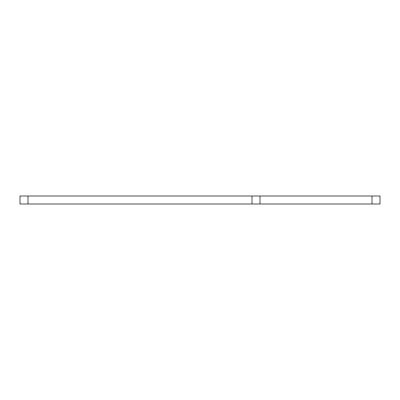 <?xml version="1.0" encoding="UTF-8"?>
<svg xmlns="http://www.w3.org/2000/svg" width="400" height="400" viewBox="0 0 400 400"><rect width="100%" height="100%" fill="white"/><g stroke="black" fill="none" stroke-linecap="round" stroke-linejoin="round"><path stroke-width="0.6" d="M28 204L20 204L20 196L28 196L28 204L252 204L252 196L260 196L260 204L372 204L372 196L380 196L380 204L372 204M28 196L252 196M260 196L372 196M260 204L252 204"/></g></svg>
